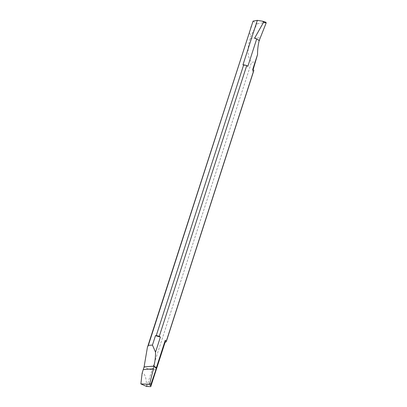 <?xml version="1.0" encoding="UTF-8"?>
<svg xmlns="http://www.w3.org/2000/svg" width="407" height="407" viewBox="0 0 407 407"><rect width="100%" height="100%" fill="white"/><g stroke="black" fill="none" stroke-linecap="round" stroke-linejoin="round"><path stroke-width="0.31" stroke-dasharray="2.04 1.53" d="M146.79 386.482L152.142 369.912A8.084 2.737 17.9 0 1 144.164 366.921A8.084 2.737 17.9 0 1 144.093 366.875A8.084 2.737 -162.1 0 0 144.164 366.921A8.084 2.737 -162.1 0 0 152.142 369.912L156.257 369.612L152.142 369.912L251.521 62.225L255.637 61.925M146.591 386.441C146.403 379.105 145.309 374.776 143.315 373.453L142.114 373.265M242.943 64.896L247.848 66.316M154.523 366.605L153.861 366.163M252.991 21.174L257.163 23.82L251.44 34.788L250.239 38.517C247.965 45.635 246.301 56.176 251.521 62.225M261.899 21.062L265.791 22.273L257.163 23.82M251.231 25.997C249.318 32.092 249.389 35.027 251.44 34.788M253.78 70.726A8.084 2.737 -162.1 0 1 253.347 71.286L165.893 342.048M252.696 69.551L252.599 71.337L253.347 71.286M253.093 69.816L252.599 71.337M254.584 38.182L258.547 40.166M250.239 38.517L260.409 37.775M147.655 346.678L147.436 347.364"/><path stroke-width="0.61" d="M154.116 366.147L153.49 368.803L154.116 366.147L144.093 366.875L154.116 366.147L156.313 368.584L154.543 366.473L156.313 368.584L156.257 369.612L156.313 368.615L150.9 384.31L150.758 386.65L165.145 342.104L165.242 340.318L156.395 367.709L154.543 366.473M150.758 386.65L146.591 386.441L140.858 383.913L148.876 384.249L149.735 383.425L153.49 368.803L149.735 383.425L148.876 384.249L140.858 383.913L142.114 373.265L144.093 366.875L153.861 366.163A40.43 29.182 85.8 0 0 155.52 352.172L152.452 345.075L155.489 335.663L156.237 335.607L243.691 64.84L242.943 64.896L257.336 20.35L253.062 21.118L148.331 345.375L152.452 345.075M140.858 383.913L142.114 373.265L144.093 366.875L147.4 347.354L148.331 345.375M155.52 352.172L160.394 337.082L155.489 335.663M160.394 337.082L159.269 336.335A8.084 2.737 17.9 0 0 156.237 335.607M243.691 64.84A8.084 2.737 -162.1 0 1 246.723 65.568L159.269 336.335M246.723 65.568L247.848 66.316L256.695 38.93L259.228 40.471A40.43 29.182 85.8 0 0 257.57 54.467L252.696 69.551L253.82 70.304L166.366 341.066L165.242 340.318M256.695 38.93L254.584 38.182L263.609 22.222L262.53 21.205L257.336 20.35M147.655 346.678L253.062 21.118M259.228 40.471L266.142 23.011L265.985 22.278M156.395 367.709L156.313 368.584M166.366 341.066A8.084 2.737 17.9 0 1 166.326 341.488A8.084 2.737 17.9 0 1 165.893 342.048L165.145 342.104M166.326 341.488L253.78 70.726A8.084 2.737 -162.1 0 0 253.82 70.304M257.57 54.467L253.093 69.816M258.567 40.028L259.483 40.456M153.49 368.803L143.32 369.541M150.9 384.31L149.735 383.425M148.876 384.249L150.661 385.612M263.609 22.222L266.142 23.011M265.929 22.263L262.53 21.205"/></g></svg>
